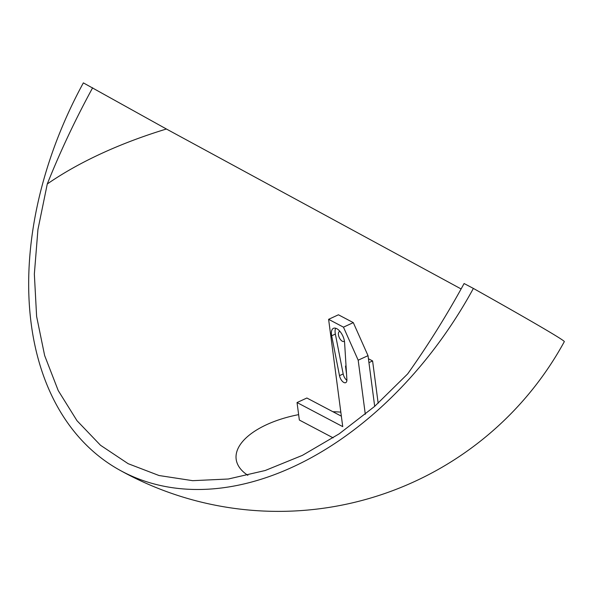 <?xml version="1.0" encoding="UTF-8"?>
<svg xmlns="http://www.w3.org/2000/svg" width="594" height="594" viewBox="0 0 594 594"><rect width="100%" height="100%" fill="white"/><g stroke="black" fill="none" stroke-linecap="round" stroke-linejoin="round"><path stroke-width="0.89" d="M461.115 288.959L166.409 129.009L83.36 82.878A325.727 220.396 -60.7 0 0 118.859 469.646A325.727 220.396 -60.7 0 0 473.381 288.424A325.727 4.336 28.6 0 1 564.3 341.676A325.727 325.727 0 0 1 118.859 469.646M92.649 87.771C75.438 119.342 60.313 151.411 47.275 183.977L37.927 229.588L34.348 274.094L36.613 316.416L44.647 355.554L58.227 390.577L76.997 420.701L100.497 445.255L128.163 463.691L159.021 475.519L192.656 480.672L228.311 479.009L265.176 470.515L302.413 455.36L339.152 433.858L374.51 406.496L407.662 373.908C428.044 345.211 446.859 315.087 464.1 283.531L473.381 288.424M47.275 183.977A310.217 145.5 172.5 0 1 166.409 129.009M247.869 475.319A77.554 36.375 172.5 0 1 298.634 414.642M332.907 411.724A77.554 36.375 172.5 0 1 340.822 412.139M333.13 437.845L299.346 420.04L297.045 402.546L342.731 426.626L328.608 319.327L343.466 327.16L358.182 360.194L365.303 414.3M331.667 335.773L339.493 375.653A6.207 3.029 -114.8 0 0 345.715 382.662A6.207 3.029 -114.8 0 0 346.881 379.544L344.594 342.589A10.855 5.294 -114.8 0 0 340.362 331.905A10.855 5.294 -114.8 0 0 333.449 328.326A10.855 5.294 -114.8 0 0 331.667 335.773L335.358 334.073A10.855 5.294 -114.8 0 1 335.647 328.23M341.357 416.179L306.875 398.01L297.045 402.546M328.608 319.327L338.439 314.79L353.296 322.624L368.02 355.658L358.182 360.194M374.688 406.341L368.02 355.658M368.421 358.739L372.594 360.937L368.933 362.622M378.163 403.259L372.594 360.937M353.296 322.624L343.466 327.16M339.493 375.653L343.184 373.953A6.207 3.029 -114.8 0 0 346.889 380.353M343.184 373.953L335.358 334.073M344.423 341.067A5.428 2.651 65.2 0 1 343.963 341.409A5.428 2.651 65.2 0 1 340.674 339.827A5.428 2.651 65.2 0 1 338.439 334.771A5.428 2.651 65.2 0 1 339.419 331.556A5.428 2.651 65.2 0 1 339.976 331.43M346.072 366.394L345.493 366.09L346.035 365.845M346.547 374.094L345.493 366.09"/></g></svg>
